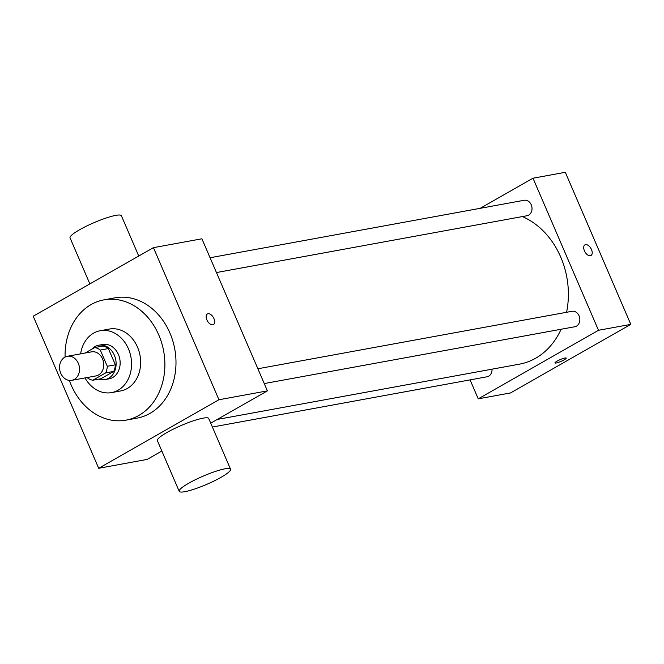 <?xml version="1.0" encoding="UTF-8"?>
<svg xmlns="http://www.w3.org/2000/svg" width="664" height="664" viewBox="0 0 664 664"><rect width="100%" height="100%" fill="white"/><g stroke="black" fill="none" stroke-linecap="round" stroke-linejoin="round"><path stroke-width="1" d="M64.773 357.224A12.234 9.902 79.6 0 1 67.346 356.286A12.234 9.902 79.6 0 1 79.282 366.536A12.234 9.902 79.6 0 1 71.745 380.347A12.234 9.902 79.6 0 1 60.2 371.74A12.234 9.902 79.6 0 1 64.773 357.224M67.346 356.286L91.574 351.854A12.234 9.902 79.6 0 1 103.509 362.104A12.234 9.902 79.6 0 1 95.973 375.915L71.745 380.347M87.167 377.526L87.25 377.725A16.608 13.446 79.6 0 0 92.802 380.223L105.659 372.894A16.608 13.446 79.6 0 0 107.294 366.296L100.297 350.044A16.608 13.446 79.6 0 0 94.745 347.546L85.116 353.032M107.294 366.296L115.37 364.818L108.365 348.567L100.297 350.044M108.365 348.567A16.608 13.446 79.6 0 0 102.82 346.068L94.745 347.546M115.37 364.818A16.608 13.446 79.6 0 1 113.735 371.417L105.659 372.894M92.802 380.223L100.878 378.746L113.735 371.417M98.928 379.094A17.471 14.143 -100.4 0 0 104.995 379.592A17.471 14.143 -100.4 0 0 114.374 355.265A17.471 14.143 -100.4 0 0 98.704 345.214A17.471 14.143 -100.4 0 0 91.732 349.256M98.704 345.214L102.737 344.475A17.471 14.143 79.6 0 1 118.416 354.526A17.471 14.143 79.6 0 1 109.029 378.853L104.995 379.592M85.017 377.916A31.457 25.456 -100.4 0 0 111.544 392.607A31.457 25.456 -100.4 0 0 128.434 348.816A31.457 25.456 -100.4 0 0 100.222 330.722A31.457 25.456 -100.4 0 0 80.61 353.854M111.544 392.607L120.632 390.947A31.457 25.456 -100.4 0 0 137.514 347.147A31.457 25.456 -100.4 0 0 109.311 329.062L100.222 330.722M69.355 380.422A61.146 49.493 -100.4 0 0 125.977 420.154A61.146 49.493 -100.4 0 0 158.804 335.021A61.146 49.493 -100.4 0 0 103.966 299.854A61.146 49.493 -100.4 0 0 65.08 357.058M103.966 299.854L115.071 297.821A61.146 49.493 79.6 0 1 169.909 332.988A61.146 49.493 79.6 0 1 137.083 418.121L125.977 420.154M218.946 399.745L153.45 247.655L33.2 316.205L98.695 468.286L218.946 399.745L267.401 390.872L201.906 238.791L153.45 247.655M213.451 324.58A6.117 3.453 60.3 0 0 213.957 318.62A6.117 3.453 -119.7 0 1 213.459 324.58A6.117 3.453 -119.7 0 1 207.425 320.978A6.117 3.453 -119.7 0 1 207.4 313.956A6.117 3.453 -119.7 0 1 213.957 318.62A6.117 3.453 60.3 0 0 207.4 313.956M98.695 468.286L147.151 459.422L161.85 451.039M210.737 423.175L267.401 390.872M179.205 491.335L157.368 440.639A27.963 4.482 -23.3 0 1 181.28 425.466A27.963 4.482 -23.3 0 1 208.728 418.519L230.557 469.216A27.963 4.482 156.7 0 0 203.109 476.154A27.963 4.482 156.7 0 0 179.205 491.335A27.963 4.482 156.7 0 0 184.841 491.7A27.963 4.482 156.7 0 0 214.273 480.885A27.963 4.482 156.7 0 0 230.557 469.216M89.872 283.901L70.044 237.861A27.963 4.482 -23.3 0 1 86.328 226.2A27.963 4.482 -23.3 0 1 115.76 215.377A27.963 4.482 -23.3 0 1 121.396 215.742L138.751 256.038M522.361 216.58A76.891 62.233 79.6 0 1 560.74 257.109A76.891 62.233 79.6 0 1 566.575 312.279M561.097 329.261A76.891 62.233 79.6 0 1 519.464 364.154L217.269 419.449M257.881 368.761L572.011 311.291A7.86 6.358 79.6 0 1 579.68 317.873A7.86 6.358 79.6 0 1 574.833 326.746L264.255 383.568M210.065 257.748L524.195 200.271A7.86 6.358 79.6 0 1 531.241 204.786A7.86 6.358 79.6 0 1 527.025 215.725L216.447 272.555M492.041 369.176A7.86 6.358 79.6 0 1 487.052 376.778L212.397 427.035M470.087 379.883L478.246 398.84L598.496 330.29L533.001 178.209L480.172 208.322M478.246 398.84L510.55 392.93L630.8 324.381L598.496 330.29M630.8 324.381L565.305 172.3L533.001 178.209M584.926 244.875A6.117 3.453 -119.7 0 1 585.565 244.651A6.117 3.453 -119.7 0 1 591.242 249.008A6.117 3.453 -119.7 0 1 590.985 255.507A6.117 3.453 -119.7 0 1 584.959 251.905A6.117 3.453 -119.7 0 1 584.926 244.875A6.117 3.453 -119.7 0 1 585.573 244.642A6.117 3.453 -119.7 0 1 591.234 249.008A6.117 3.453 -119.7 0 1 590.985 255.507M557.046 361.15A6.117 0.979 -23.3 0 1 562.831 358.585A6.117 0.979 -23.3 0 1 566.193 358.087A6.117 0.979 -23.3 0 1 560.964 361.407A6.117 0.979 -23.3 0 1 554.963 362.926A6.117 0.979 -23.3 0 1 557.046 361.15M566.193 358.079A6.117 0.979 -23.3 0 1 560.964 361.399A6.117 0.979 -23.3 0 1 554.963 362.917"/></g></svg>
